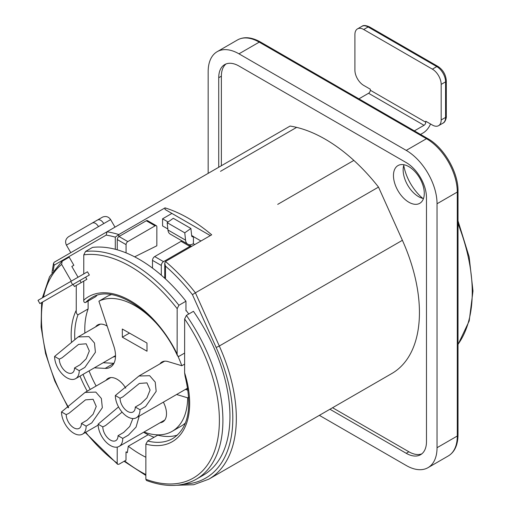 <?xml version="1.0" encoding="UTF-8"?>
<svg xmlns="http://www.w3.org/2000/svg" width="511" height="511" viewBox="0 0 511 511"><rect width="100%" height="100%" fill="white"/><g stroke="black" fill="none" stroke-linecap="round" stroke-linejoin="round"><path stroke-width="0.77" d="M92.261 223.026L97.524 219.986C99.607 219.187 101.702 220.382 103.797 223.556L110.632 219.609L114.994 227.152L70.786 252.677L66.43 245.127L98.514 226.603C96.419 223.428 94.331 222.24 92.248 223.039L73.316 233.968M98.514 226.603L103.797 223.556M110.938 229.496L105.56 232.601M80.221 247.228L77.627 248.729M277.709 204.374L353.855 160.409A145.654 84.091 60 0 1 378.504 187.096L402.4 240.304A133.205 76.906 60 0 1 391.848 373.503L208.75 479.209A133.205 76.906 -120 0 0 219.302 346.017A2.491 0.351 155.8 0 1 216.102 347.365A130.714 75.468 60 0 1 183.653 484.16M210.308 235.597L165.034 209.453L165.034 207.868A145.654 84.091 60 0 1 211.688 234.805L165.475 261.485L164.746 263.254L165.475 266.103A143.163 82.654 60 0 1 192.417 294.636L195.406 292.809A145.654 84.091 -120 0 0 165.475 261.485M220.49 171.338L296.635 127.373A145.654 84.091 60 0 1 353.855 160.409M208.169 173.357L208.169 71.617A43.569 25.154 60 0 1 217.188 51.675A43.569 25.154 60 0 1 238.976 53.827L406.232 150.394A43.569 25.154 60 0 1 437.039 203.761L437.039 447.713A43.569 25.154 60 0 1 428.02 467.661A43.569 25.154 60 0 1 406.232 465.502L319.362 415.347M422.801 198.402A35.483 20.485 60 0 1 403.747 165.404M118.82 236.638L118.82 234.549L115.294 237.136L115.294 249.272M53.201 270.843L54.153 265.152L53.534 263.28L54.275 262.207L106.952 231.796M54.153 265.152L106.199 235.105L106.991 231.77L290.095 126.057A145.654 84.091 60 0 1 296.635 127.373M186.311 310.682A118.265 68.282 60 0 1 188.757 314.029M378.504 187.096L195.406 292.809L219.302 346.017L402.4 240.304M106.991 231.77A145.654 84.091 -120 0 1 118.82 234.549L165.034 207.868M126.191 451.839A118.265 68.282 60 0 0 127.316 452.701L128.28 446.231A109.552 63.249 -120 0 0 145.859 457.256M128.28 446.231L148.209 434.727M226.041 63.952A28.635 16.531 -120 0 0 221.372 76.19L221.372 165.736M218.727 167.263L218.727 77.717A28.635 16.531 60 0 1 224.661 64.61A28.635 16.531 60 0 1 238.976 66.028L406.232 162.594A28.635 16.531 60 0 1 426.481 197.661L426.481 441.613A28.635 16.531 60 0 1 420.547 454.72A28.635 16.531 60 0 1 406.232 453.302L329.927 409.247M332.572 407.727L408.87 451.775A28.635 16.531 -120 0 0 421.805 453.851M408.87 202.235A21.788 12.577 -120 0 0 419.767 203.314A21.788 12.577 -120 0 0 419.767 178.154A21.788 12.577 -120 0 0 397.98 165.577A21.788 12.577 -120 0 0 394.639 183.034A21.788 12.577 -120 0 0 408.87 202.235M403.958 164.746A21.788 12.577 -120 0 0 403.147 169.959A21.788 12.577 -120 0 0 418.554 196.646A21.788 12.577 -120 0 0 423.472 198.549M414.37 130.873L424.015 125.304A2.491 1.437 120 0 0 425.772 122.25L425.772 121.235L432.376 125.048A12.449 7.186 60 0 0 438.598 125.668A12.449 7.186 60 0 0 441.178 119.964L441.178 84.392L445.579 81.849A2.491 1.437 0 0 0 446.307 80.834C445.86 74.715 443.094 69.93 438.023 66.481L369.357 26.834A2.491 1.437 120 0 0 368.112 26.962L436.777 66.602A2.491 1.437 -60 0 1 438.023 66.481M446.307 80.834L446.307 116.406A2.491 1.437 0 0 1 445.579 117.428L445.579 81.849A12.449 7.186 60 0 0 436.777 66.602L432.376 69.145A12.449 7.186 60 0 1 441.178 84.392M432.376 69.145L363.711 29.497L368.112 26.962A12.449 7.186 60 0 0 361.89 26.342C363.283 25.109 365.767 25.275 369.357 26.834M425.772 122.25L370.315 90.236L370.315 89.221L363.711 85.407A12.449 7.186 60 0 1 354.909 70.16L354.909 34.582A12.449 7.186 60 0 1 357.489 28.884A12.449 7.186 60 0 1 363.711 29.497M430.537 123.988A12.449 7.186 -60 0 1 423.134 132.924L420.527 134.431M370.315 90.236A2.491 1.437 -60 0 1 368.552 93.283L358.907 98.853M191.644 235.494L193.471 236.548L193.382 243.715L194.812 244.545M171.907 213.426L162.575 218.81L162.575 225.926L167.838 228.966M168.093 221.998L162.575 218.81M200.976 240.988L193.382 236.599M187.218 243.817A11.204 6.471 -60 0 1 185.55 240.151L184.765 232.824L190.89 228.468L173.28 218.299L167.161 222.662L167.947 229.988A11.204 6.471 120 0 0 170.214 234.089L182.28 241.051M191.644 235.488L193.471 236.548A2.491 1.437 120 0 1 192.174 236.702A2.491 1.437 120 0 1 191.676 235.788L190.89 228.468M193.388 243.715A11.204 6.471 -60 0 1 188.502 244.558M167.161 222.662L184.765 232.824M51.835 296.68L71.419 285.374L51.835 296.68M70.754 281.446L38.018 300.347L39.884 303.579L89.348 275.02L87.477 271.788L70.754 281.446L72.619 284.678M88.122 301.043L88.122 308.931L78.004 314.776C76.65 314.208 76.069 312.719 76.248 310.292L76.267 285.451L74.408 286.524L73.162 284.365L39.884 303.579M89.348 275.02L83.121 278.616L85.631 277.166L86.876 279.325L83.759 281.12L83.747 300.181C83.676 301.918 84.264 302.71 85.503 302.557L95.621 296.719A81.23 46.974 -120 0 1 96.86 295.511M82.52 278.961L79.908 280.475L82.52 278.961M184.624 353.075L178.888 356.384L177.464 355.771L177.132 354.008L177.164 308.676L178.927 305.278L185.959 301.215A128.229 74.152 -120 0 0 161.304 275.199A128.229 74.152 -120 0 0 152.495 268.109A128.229 74.152 -120 0 0 126.064 252.875A128.229 74.152 -120 0 0 117.249 249.809A128.229 74.152 -120 0 0 92.574 247.388L85.541 251.45L83.778 254.848L83.766 273.934M185.959 301.215L185.953 310.854M126.013 451.954L126.006 460.181L118.974 464.243L117.651 464.307L117.211 463.202L117.223 447.087M71.297 281.133L61.646 264.411L62.15 261.23L69.189 257.167L73.865 265.273L71.815 266.455L78.042 277.237M156.34 225.721L147.526 220.643A2.491 1.437 120 0 0 146.287 220.765L155.095 225.843A2.491 1.437 -60 0 1 156.34 225.721A2.491 1.437 -60 0 1 156.851 226.865L156.839 245.791L134.636 256.835M155.095 225.843L127.827 241.588L119.018 236.51L146.287 220.765M117.249 249.809L117.262 239.557L126.07 244.635A2.491 1.437 -60 0 1 127.827 241.588M119.018 236.51A2.491 1.437 120 0 0 117.262 239.557M146.561 480.512C165.615 487.513 182.191 487.079 196.281 479.222L203.321 475.16A128.229 74.152 -120 0 0 193.445 311.32L186.406 315.389L184.65 318.953L184.612 372.755L185.052 376.051M177.438 435.085A81.23 46.974 -120 0 1 157.746 435.161L147.634 441.006L145.871 444.129L145.846 479.261L146.491 480.481M88.122 308.931A81.23 46.974 -120 0 0 84.89 333.051M189.894 246.411L163.507 261.645L154.699 256.567L181.086 241.333L189.894 246.411A3.111 1.795 -60 0 1 191.446 246.257A3.111 1.795 -60 0 1 191.625 246.385M126.064 252.875L126.07 244.635M161.304 275.199L161.31 265.458A3.111 1.795 -60 0 1 163.507 261.645M191.446 246.257L182.638 241.179A3.111 1.795 120 0 0 181.086 241.333M154.699 256.567A3.111 1.795 120 0 0 152.495 260.38L161.31 265.458M152.495 268.109L152.495 260.38M83.759 281.12L76.267 285.451M79.908 280.475L81.153 282.628M73.865 265.273L71.815 266.455M74.523 367.958A10.769 6.215 60 0 1 72.294 372.883A10.769 6.215 60 0 1 63.996 370.002A10.769 6.215 60 0 1 59.295 359.163L62.118 357.757L78.585 344.388L86.187 343.801L89.329 350.968L86.187 358.786L80.131 364.726L74.523 367.958L79.231 370.673A17.431 10.06 -120 0 1 75.622 378.651A17.431 10.06 -120 0 1 62.195 373.982A17.431 10.06 -120 0 1 54.588 356.448L78.164 336.941L88.914 336.621L94.465 343.002L95.416 352.258L84.852 367.435L79.231 370.673M59.295 359.163L54.588 356.448M132.86 418.541L129.749 426.455L123.649 432.459L118.041 435.691A10.769 6.215 60 0 1 115.812 440.623A10.769 6.215 60 0 1 107.514 437.735A10.769 6.215 60 0 1 102.813 426.896L105.636 425.491L122.046 412.153M102.813 426.896L98.106 424.181A17.431 10.06 -120 0 0 105.713 441.721A17.431 10.06 -120 0 0 119.14 446.39A17.431 10.06 -120 0 0 122.749 438.406L118.041 435.691M98.106 424.181L118.533 406.922M139.235 416.082L136.06 427.094L128.37 435.168L122.749 438.406M135.281 407.031A10.769 6.215 60 0 1 133.052 411.962A10.769 6.215 60 0 1 124.748 409.075A10.769 6.215 60 0 1 120.053 398.241L122.876 396.836L139.337 383.461L146.944 382.873L150.087 390.046L146.938 397.865L140.883 403.805L135.281 407.031L139.988 409.752A17.431 10.06 -120 0 1 136.38 417.73A17.431 10.06 -120 0 1 122.947 413.06A17.431 10.06 -120 0 1 115.339 395.52L138.922 376.019L149.672 375.7L155.216 382.081L156.168 391.337L145.603 406.513L139.988 409.752M120.053 398.241L115.339 395.52M81.441 423.434A10.769 6.215 60 0 1 79.211 428.359A10.769 6.215 60 0 1 70.908 425.478A10.769 6.215 60 0 1 66.213 414.638L69.036 413.233L85.497 399.864L93.104 399.276L96.247 406.443L93.098 414.261L87.049 420.202L81.441 423.434L86.148 426.148A17.431 10.06 -120 0 1 82.539 434.126A17.431 10.06 -120 0 1 69.106 429.457A17.431 10.06 -120 0 1 61.499 411.923L85.081 392.416L95.832 392.097L101.376 398.478L102.328 407.733L91.763 422.91L86.148 426.148M66.213 414.638L61.499 411.923M146.976 343.047L147.021 351.21L122.353 337.19L122.314 329.027L146.976 343.047M143.597 432.268A86.519 50.033 -120 0 0 154.105 437.269M176.614 394.498L187.665 397.833A74.695 43.192 60 0 1 172.156 431.335A74.695 43.192 60 0 1 143.987 432.044M188.763 397.194L187.665 397.833M185.41 389.42L188.048 390.219M185.423 422.974A74.695 43.192 60 0 1 180.951 426.257L172.156 431.335M96.145 386.022A74.695 43.192 60 0 1 89.061 370.897M94.394 367.818L105.164 368.386A24.898 14.397 -120 0 0 110.344 367.23A24.898 14.397 -120 0 0 113.819 346.119L98.904 301.19A74.695 43.192 60 0 1 155.242 322.115M103.19 362.74L113.94 363.308M111.334 294.655A74.695 43.192 60 0 0 107.7 296.112L98.904 301.19M178.058 356.448A74.695 43.192 60 0 1 181.801 365.742L168.017 361.59A18.051 10.437 -120 0 0 159.898 363.902M184.618 364.113L181.801 365.742M125.776 388.162A18.051 10.437 -120 0 0 108.102 378.402A18.051 10.437 -120 0 0 106.058 380.299M163.36 402.151A18.051 10.437 60 0 1 162.754 421.926A18.051 10.437 60 0 1 160.09 422.75M95.621 326.855A18.051 10.437 60 0 1 97.665 324.958A18.051 10.437 60 0 1 106.614 325.794A18.051 10.437 60 0 1 107.182 326.133M115.512 356.339A18.051 10.437 60 0 1 113.052 357.042M187.818 388.641A18.051 10.437 60 0 1 186.119 389.012M129.455 333.089L122.353 337.19M92.817 222.707L102.66 217.06C105.969 215.866 108.626 216.715 110.632 219.609M458.016 223.646A145.654 84.091 60 0 1 458.016 344.299M238.976 53.827L259.224 42.138A2.491 1.437 -60 0 1 260.469 42.017C251.623 37.086 243.945 36.409 237.436 39.986A43.569 25.154 60 0 1 259.224 42.138L426.481 138.705A2.491 1.437 -60 0 1 427.72 138.583L260.469 42.017M406.232 150.394L426.481 138.705A43.569 25.154 60 0 1 457.288 192.066A2.491 1.437 0 0 0 458.016 191.05L458.016 435.008A2.491 1.437 180 0 1 457.288 436.024A43.569 25.154 60 0 1 448.262 455.972L428.02 467.661M437.039 203.761L457.288 192.066L457.288 436.024L437.039 447.713M106.199 235.105A143.163 82.654 60 0 1 115.294 237.136M145.852 474.566A130.714 75.468 60 0 1 124.658 460.96M192.417 294.636L216.102 347.365M165.475 278.936L165.475 266.103M218.727 77.717L221.372 76.19M406.232 453.302L408.87 451.775M441.178 119.964L445.579 117.428A12.449 7.186 60 0 1 442.999 123.125L438.598 125.668M368.552 93.283L424.015 125.304M167.947 229.988L185.55 240.151M83.778 254.848A125.738 72.709 60 0 1 177.164 308.676M178.927 305.278A128.229 74.152 -120 0 0 85.541 251.45M177.132 354.008A83.721 48.411 -120 0 0 83.747 300.181M85.503 302.557A81.23 46.974 60 0 1 91.552 297.824C112.548 283.139 157.886 311.601 177.458 355.771M76.248 310.292A83.721 48.411 -120 0 0 71.489 342.466M80.003 376.128A83.721 48.411 -120 0 0 87.228 391.171M90.23 389.439A81.23 46.974 60 0 1 83.044 374.371M74.804 339.368A81.23 46.974 60 0 1 78.004 314.776M117.211 463.202A125.738 72.709 60 0 1 85.707 432.3M68.602 407.529A125.738 72.709 60 0 1 42.605 302.007M43.492 297.185A125.738 72.709 60 0 1 61.646 264.411M184.65 318.953A125.738 72.709 60 0 1 216.83 443.401A125.738 72.709 60 0 1 145.846 479.261M196.281 479.222A128.229 74.152 -120 0 0 186.406 315.389M145.871 444.129A83.721 48.411 -120 0 0 184.612 372.755M184.982 375.789C192.596 407.388 188.527 428.295 172.782 438.521A81.23 46.974 60 0 1 147.634 441.006M113.934 363.321L105.164 368.386M66.43 245.127C64.878 241.735 65.593 238.931 68.583 236.702L92.248 223.039M458.016 220.886L469.149 256.829L472.982 291.015L469.207 320.959L458.016 344.535M458.016 435.008C457.862 445.126 454.611 452.114 448.262 455.972M458.016 191.05C458.418 172.469 444.014 147.526 427.72 138.583M237.436 39.986L217.188 51.675M51.962 272.676L53.534 263.28M124.09 461.286L145.846 475.447M176.48 485.271L193.643 484.747L208.75 479.209M164.746 263.254L164.746 278.265M446.307 116.406C446.691 116.534 445.547 122.34 442.999 123.125M361.89 26.342L357.489 28.884M117.6 464.269L85.286 432.542M68.238 407.816L54.792 381.059L45.575 353.612L41.097 326.97L41.621 302.576M42.381 297.824L49.522 276.802L61.914 261.396M100.328 324.14L78.164 336.941M115.518 355.624L75.622 378.651M164.798 420.029L119.14 446.39M164.606 361.188L138.915 376.013M187.729 388.085L136.38 417.73M110.766 377.584L85.075 392.416M98.131 425.126L82.539 434.126"/></g></svg>
